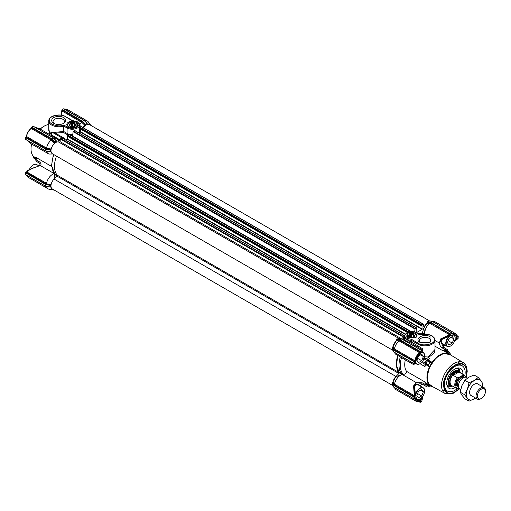 <?xml version="1.0" encoding="UTF-8"?>
<svg xmlns="http://www.w3.org/2000/svg" width="511" height="511" viewBox="0 0 511 511"><rect width="100%" height="100%" fill="white"/><g stroke="black" fill="none" stroke-linecap="round" stroke-linejoin="round"><path stroke-width="0.77" d="M68.659 126.83A4.771 2.759 180 0 1 67.484 125.016A4.771 2.759 180 0 1 68.883 123.068A4.771 2.759 180 0 1 75.634 123.068A4.771 2.759 180 0 1 77.027 125.016A4.771 2.759 180 0 1 75.852 126.83M68.41 122.257A5.436 3.143 180 0 1 76.101 122.257A5.436 3.143 180 0 1 76.101 126.696L76.101 126.696A5.436 3.143 180 0 1 68.41 126.696A5.436 3.143 180 0 1 68.41 122.257M67.414 134.7L63.492 132.49L55.322 133.109L55.444 132.272L63.639 131.487L63.741 124.984C58.816 127.763 47.37 123.668 49.484 119.881C48.826 115.92 61.524 113.34 65.306 116.668L72.192 120.641L76.95 121.765C83.267 125.112 73.36 130.829 67.561 127.188L63.741 124.984M72.562 135.881L71.597 135.785M54.632 173.306L54.869 173.951L57.309 175.362L54.332 173.638A8.636 4.982 120 0 0 54.3 173.651A8.636 4.982 120 0 0 46.565 183.347L45.281 183.564L51.132 184.771M57.315 175.388L40.484 165.673L40.874 165.36C41.321 163.865 40.65 162.575 38.862 161.495L36.045 159.866A2.657 1.533 120 0 0 36.121 157.484L51.624 166.433M63.69 117.594A7.02 4.05 0 0 0 53.77 117.594A7.02 4.05 0 0 0 53.77 123.323L53.77 123.323A7.02 4.05 0 0 0 63.69 123.323A7.02 4.05 0 0 0 63.69 117.594M63.172 123.598A5.691 3.283 0 0 0 64.418 121.548A5.691 3.283 0 0 0 62.751 119.223A5.691 3.283 0 0 0 56.555 118.514A5.691 3.283 0 0 0 53.042 121.548A5.691 3.283 0 0 0 54.287 123.598M65.306 116.668A0.664 0.383 -60 0 1 65.638 116.629C59.947 113.052 48.475 115.639 48.769 121.005L48.769 130.414L51.688 135.064L51.688 131.972L55.444 132.272M40.158 129.053A17.93 10.354 120 0 1 43.703 126.428L44.17 126.153A18.594 10.737 120 0 0 40.254 129.111M48.769 124.46A18.594 10.737 120 0 0 44.17 126.153L43.703 126.428M36.134 159.649L34.001 158.423L33.7 156.705A1.329 0.767 -60 0 0 33.726 156.615M51.074 186.975L50.557 186.949L50.557 185.429L51.074 184.803M55.565 177.573L57.13 175.944A1.329 0.767 -60 0 0 57.213 175.848M57.475 175.458A23.244 13.42 -60 0 1 56.478 156.117A23.244 13.42 -60 0 0 57.238 175.19L399.142 372.589A23.244 13.42 -60 0 1 397.737 355.439L396.498 365.633L399.436 372.915L395.84 376.664L402.253 374.506L403.422 374.544C405.753 373.777 406.794 372.717 406.552 371.35L424.992 381.992L424.916 384.381L422.092 382.752L416.305 382.65L402.342 374.506M45.626 150.911L25.697 139.407L45.651 150.924L51.221 152.048L50.557 151.71L50.557 150.164L51.221 149.065L46.571 148.088L46.214 148.848L50.819 149.697M54.741 142.799L51.694 139.35L51.221 140.033L54.39 143.585L55.022 141.803L56.619 141.228L53.214 137.829M56.619 141.713L56.97 142.096L56.619 141.228M82.961 127.59A7.307 4.216 -60 0 1 84.909 125.329L85.267 124.575L82.265 121.752L81.824 122.455A8.636 4.982 120 0 0 79.888 124.486L80.393 127.207M85.267 124.569L85.452 124.23L82.354 121.139L82.137 121.446L85.267 124.575M85.452 124.23L87.145 123.483L83.861 120.27L87.004 123.343M87.445 124.409L87.145 123.483M50.876 187.09L45.651 186.176L25.665 174.634L45.626 186.164M46.578 186.406A8.636 4.982 120 0 0 48.213 188.891A8.636 4.982 120 0 0 49.88 189.3L52.793 189.236M89.962 124.856L88.556 122.301A8.636 4.982 120 0 0 87.375 121.062A8.636 4.982 120 0 0 84.571 120.839M80.38 130.682L80.329 131.844M84.909 125.329L81.824 122.455L62.144 111.091L61.601 115.224M59.391 142.403L58.03 139.931A8.636 4.982 120 0 0 56.849 138.685A8.636 4.982 120 0 0 53.987 138.481M56.619 141.688L56.919 142.039M31.388 127.495L30.788 128.715L31.171 128.459L51.221 140.033A8.636 4.982 120 0 0 46.571 148.088L26.515 136.52L26.546 136.06L26.515 136.52A8.636 4.982 120 0 1 31.171 128.459L30.788 128.715C28.597 130.714 27.185 133.167 26.546 136.06L25.793 137.197M51.145 152.029L48.143 151.441M46.578 151.16A8.636 4.982 120 0 0 48.213 153.645A8.636 4.982 120 0 0 49.88 154.047L52.793 153.99M53.942 179.272L54.69 174.538L54.332 173.638M90.268 125.035L89.023 123.585M79.154 123.515L79.888 124.486M48.769 121.005A9.965 5.749 0 0 0 51.688 125.074A9.965 5.749 0 0 0 63.639 126.006L67.088 127.999A7.307 4.216 180 0 0 75.053 128.913A7.307 4.216 180 0 0 79.563 125.016L79.358 132.464M79.812 124.55L79.058 124.39M67.561 127.188A0.664 0.383 -60 0 0 67.088 127.999L67.088 133.454L68.474 134.086M68.928 134.24L72.696 134.93M63.492 132.49L63.639 131.487M61.927 137.887L51.688 131.972L55.322 133.109L64.954 138.673L63.837 138.986M56.849 138.685L39.73 128.804L35.055 127.258M27.415 140.487L31.094 143.763L27.3 140.416M50.819 151.882L46.214 151.02M40.484 165.673L39.347 165.596L35.189 167.474C31.554 168.534 28.814 170.048 26.962 172.028L46.565 183.347M39.353 163.098L36.83 161.642A21.251 12.27 -60 0 1 36.109 161.163L39.194 162.971C40.145 164.574 40.331 165.455 39.749 165.609L35.189 167.474M45.281 183.564L26.118 172.379L25.665 173.491M51.924 189.69L51.017 189.274L53.859 189.849M36.109 161.163A1.329 0.767 -60 0 1 36.045 159.866M89.923 123.93L90.562 125.208M61.831 111.028L62.01 110.018L62.514 110.35A0.664 0.383 120 0 1 62.144 111.091L61.863 110.881L61.556 111.57L61.218 115.16M62.764 109.239L61.997 109.942L82.137 121.446M49.944 134.7L48.769 128.625M45.69 150.841L45.69 149.321L46.086 149.391L46.201 148.842L25.965 137.152L46.214 148.848L46.099 149.391L50.557 150.164M54.741 142.307L51.336 138.915L31.446 127.667L51.694 139.35M31.618 144.064A18.594 10.737 120 0 0 31.018 148.931A18.594 10.737 120 0 0 33.675 156.545L36.358 158.097M39.194 162.971L39.647 163.271M35.285 167.34L35.202 167.231C29.74 169.218 27 170.604 26.968 171.389L26.534 171.939L26.962 172.028A0.664 0.383 120 0 1 26.502 172.718M28.162 170.591L26.968 171.389M25.882 172.59L45.626 183.992L45.69 186.087M25.895 172.482L25.697 172.916L45.651 184.439M25.729 172.558L25.697 172.916M26.118 172.379L26.118 172.379A0.664 0.511 -31.6 0 0 26.693 171.939M34.001 158.423A19.923 11.504 120 0 0 34.678 158.87L36.115 159.7M61.997 109.942L61.805 110.97M63.473 108.83L83.861 120.27L82.354 121.139L62.278 109.552L62.093 109.878M63.045 109.073L62.067 109.539L61.556 111.57M33.445 126.415L31.446 127.539M33.26 126.306L53.285 137.868M25.857 137.216L26.406 136.29C27.051 133.192 28.552 130.586 30.916 128.485L30.935 128.465M31.42 127.654L31.203 128.197M25.946 137.14L26.304 136.68M51.336 138.915L51.783 138.737L31.727 127.156L31.535 127.482M55.022 141.803L51.783 138.737M46.086 150.911L50.685 151.901M36.338 158.927L33.592 157.337A0.664 0.383 120 0 0 33.675 156.545M31.522 144.006A17.93 10.354 120 0 0 31.018 148.388L31.018 148.931M26.534 171.939L26.004 172.431L26.534 171.939M89.106 123.304L89.847 123.854M51.924 138.711L53.24 137.951M45.626 148.746L45.69 149.321M46.143 151.084L25.748 139.529L25.55 138.309L25.697 139.407M25.665 138.142L25.857 137.325M409.726 337.63L409.004 337.094A2.791 1.61 180 0 1 408.736 336.404A2.791 1.61 180 0 1 408.781 336.117L408.781 336.692M413.629 337.458A2.791 1.61 -0 0 0 413.821 337.317L414.274 336.941M408.583 335.376A3.187 1.84 -0 0 0 409.273 337.381A3.187 1.84 -0 0 0 413.782 337.381A3.187 1.84 -0 0 0 414.472 336.781A3.187 1.84 -0 0 0 412.747 334.379A3.187 1.84 -0 0 0 408.583 335.376M409.234 337.349L409.234 335.484L408.691 335.497L408.781 336.117M414.051 337.139L414.051 335.714A2.791 1.61 180 0 1 414.319 336.404A2.791 1.61 180 0 1 414.274 336.692M414.051 335.714L413.961 335.095L413.329 335.171L413.329 337.599M412.945 337.726A2.791 1.61 -0 0 0 411.757 337.509L411.757 334.801A2.791 1.61 180 0 1 413.329 335.171M411.757 334.801L411.125 334.418L410.582 334.89L410.582 337.599L411.757 337.509M409.234 335.484A2.791 1.61 180 0 1 410.582 334.89M412.473 337.835A3.654 2.108 -0 0 0 410.589 337.835M410.582 337.599A2.791 1.61 -0 0 0 410.109 337.726M413.961 335.095L413.961 337.209M411.125 334.418L411.125 337.356M432.632 386.661L428.378 383.467L426.985 377.482L429.451 367.211L436.311 357.611L444.078 353.203L450.855 355.094M456.962 364.509L456.987 364.509A16.148 9.319 120 0 1 459.185 363.928A16.148 9.319 120 0 1 465.783 377.131M456.987 364.496L456.923 364.528A16.148 9.319 120 0 0 453.295 366.63L453.231 366.662A16.148 9.319 120 0 0 444.449 389.459A16.148 9.319 120 0 0 455.109 391.777A16.148 9.319 120 0 0 459.248 388.494M457.243 388.641A14.615 8.438 -60 0 1 450.402 391.765A14.615 8.438 -60 0 1 447.521 391.087A14.615 8.438 -60 0 1 446.384 376.435A14.615 8.438 -60 0 1 459.255 365.097A14.615 8.438 -60 0 1 462.136 365.774L460.539 364.854A14.615 8.438 120 0 0 457.997 364.171M432.836 386.77A18.594 10.737 -60 0 1 432.165 386.61A18.594 10.737 -60 0 1 429.585 385.122A18.594 10.737 -60 0 1 429.585 366.834A18.594 10.737 -60 0 1 432.165 362.363L431.137 362.433M447.668 351.287A2.657 1.533 -60 0 1 447.738 351.121L447.674 349.824L446.173 348.956L442.992 350.808L444.244 351.051L444.889 350.591L448.185 352.488L448 353.222A18.594 10.737 -60 0 1 450.581 354.711A18.594 10.737 -60 0 1 451.053 355.215M430.882 362.286L427.758 360.479L429.655 358.511L427.63 359.591L425.126 358.147L426.851 358.294L428.256 357.706L427.835 357.004L424.558 356.767M423.836 334.105L422.265 333.166L423.875 334.098M446.173 348.956L443.356 347.327L441.057 342.319L440.335 341.674L439.224 342.964C439.607 345.187 440.603 346.841 442.2 347.921L445.024 349.55M444.889 350.591L445.566 350.131L449.105 352.117A19.923 11.504 120 0 1 449.782 352.564L450.581 354.711M445.119 345.244L444.033 345.372C443.369 345.097 443.554 345.979 444.583 348.017M427.835 357.004L435.014 349.498L435.014 340.09A9.965 5.749 180 0 1 428.863 345.404A9.965 5.749 180 0 1 418.011 344.159L418.011 345.902L422.488 348.764L422.546 350.635M394.562 352.456A8.636 4.982 120 0 0 394.773 352.999A8.636 4.982 120 0 0 396.082 354.481L413.52 364.554L415.136 363.768M413.533 363.755C413.31 364.924 413.584 364.828 414.37 363.468L414.504 363.525M443.644 344.395L442.596 344.133L441.447 342.945M444.857 348.195C443.158 346.65 442.916 345.462 444.142 344.625L441.415 343.047L440.884 341.041M411.317 342.038L418.011 345.902A0.664 0.383 -60 0 1 417.219 346.758L410.71 342.996L411.291 342.166L411.591 339.368L406.833 338.25C400.515 334.897 410.429 329.18 416.222 332.827L420.042 335.024C424.967 332.246 436.413 336.34 434.299 340.128C434.957 344.088 422.258 346.669 418.477 343.347L411.591 339.368M420.093 342.415L430.013 342.415L430.013 336.685C423.919 332.808 413.386 338.895 420.093 342.415M429.495 342.683A5.691 3.283 -0 0 0 430.741 340.633A5.691 3.283 -0 0 0 429.074 338.308A5.691 3.283 -0 0 0 422.878 337.599A5.691 3.283 -0 0 0 419.365 340.633A5.691 3.283 -0 0 0 420.61 342.683M407.682 333.313L407.682 337.758L415.373 337.758C420.572 335.031 412.403 330.317 407.682 333.313M415.124 337.892A4.771 2.759 -0 0 0 416.299 336.078A4.771 2.759 -0 0 0 414.906 334.13A4.771 2.759 -0 0 0 408.155 334.13A4.771 2.759 -0 0 0 406.756 336.078A4.771 2.759 -0 0 0 407.931 337.892M421.645 397.66L420.681 399.685L418.209 400.439A7.007 4.043 -60 0 1 417.353 400.132A7.007 4.043 -60 0 1 416.778 399.653M395.897 376.696L392.678 382.375L393.924 384.853L394.505 384.227L414.37 395.693L413.533 385.914L416.114 383.122L415.743 384.259L416.669 384.559L414.625 386.578L415.36 394.3L416.752 399.608L415.839 397.405M428.41 360.198L432.165 362.363A18.594 10.737 -60 0 1 448 353.222L444.244 351.051M444.065 388.309A14.615 8.438 120 0 0 445.924 390.161L447.521 391.087M449.105 352.117A19.923 11.504 120 0 0 448.383 351.76L448.185 352.488M435.014 348.47L434.439 352.801L428.256 357.706L429.655 358.511M427.63 359.591L426.474 360.325L424.973 362.931L424.992 366.591L425.708 363.947L429.042 365.87L428.505 364.848A19.923 11.504 120 0 1 429.904 362.427L431.054 362.382L427.726 360.453L425.689 363.219L425.746 363.966L428.876 365.767M425.829 364.669L429.585 366.834L429.125 365.914M405.332 359.827A18.594 10.737 120 0 0 406.552 371.35M425.829 382.95L429.585 385.122L429.042 385.652L425.746 383.748L425.829 382.95L424.992 381.992M425.746 383.748L425.689 384.559L429.183 386.629A19.923 11.504 120 0 1 428.505 386.182L429.042 385.652M429.183 386.629A19.923 11.504 120 0 0 429.904 386.993L432.165 386.61M421.652 362.408L424.916 364.298M415.283 385.185L417.474 384.502C418.873 383.767 420.432 383.614 422.156 384.048L426.474 386.54L427.739 385.799M422.52 332.655L424.711 333.919L423.804 328.228L422.271 333.198L417.455 333.313M439.53 342.555L440.661 338.927L449.552 334.756L429.617 323.252L430.211 322.007L430.569 322.613L449.916 334.015A0.664 0.383 -60 0 1 449.552 334.756L450.07 335.012L450.759 334.462L450.191 335.248L448.434 336.244L450.191 335.248M424.909 334.06A8.636 4.982 120 0 1 429.604 323.259L429.617 323.252M402.234 374.525A8.636 4.982 120 0 0 394.505 384.215L394.505 384.227M416.114 383.122L416.305 382.65M424.973 385.677L424.916 384.381M399.436 372.915L402.253 374.506M423.657 384.917C421.811 384.202 420.662 384.591 420.202 386.073L417.474 384.502L416.561 384.681L414.625 386.578A27.907 16.109 -60 0 1 414.332 386.175L415.743 384.259M423.363 384.77C421.498 384.745 420.642 385.026 420.802 385.607L421.23 386.616M402.151 339.195A8.636 4.982 -60 0 1 403.626 339.138L399.883 338.589M400.343 338.697L398.337 338.378L396.638 339.591L399.768 340.083L419.933 351.958L399.34 340.064L396.638 340.211L396.638 339.591M396.638 340.211L392.64 347.148L393.86 349.562L394.435 348.936L414.817 360.702A8.636 4.982 -60 0 1 419.474 352.641L399.091 340.875L396.287 341.016M393.86 349.562L414.459 361.449L393.783 349.748L392.64 347.148M392.461 347.25L392.461 349.415L393.783 351.919M393.783 385L393.949 387.261L414.025 398.944L414.536 398.823L413.967 398.823L413.942 397.073L414.53 397.034L393.783 385L392.678 382.375M392.461 382.496L392.461 384.668L393.783 387.166M429.604 323.259L426.813 323.393L423.83 328.247M457.096 339.189L454.535 341.163M424.424 357.457L425.126 358.147A1.329 0.767 -60 0 0 423.97 358.882L423.683 358.665M424.532 356.914L424.999 356.972M422.488 348.764L421.952 349.479M417.219 346.758L419.084 347.825M448.837 336.244L441.779 339.54L441.038 342.089M440.335 341.674L441.287 339.483A0.664 0.415 -121.4 0 1 440.661 338.927M442.59 344.127L441.108 342.166L441.779 339.54A27.907 16.109 -60 0 0 441.287 339.483C443.574 338.186 445.196 337.317 448.434 336.244A34.103 19.693 -60 0 1 448.837 336.321L448.837 336.321C452.241 334.973 453.998 334.488 454.132 334.865L451.213 335.376M393.195 381.666L394.505 384.215M413.533 385.914A0.664 0.415 1.4 0 1 414.332 386.175C414.261 387.938 414.562 391.899 415.098 393.987L414.536 398.005L418.292 400.784C420.01 400.982 421.205 400.075 421.882 398.063L421.971 397.328M415.111 396.006L414.504 396.606L413.91 396.389A0.664 0.383 -60 0 0 414.37 395.693L414.849 396.019L415.098 393.987A34.103 19.693 -60 0 0 415.36 394.3L415.379 394.3C414.306 388.462 414.702 388.615 414.645 386.648M416.465 384.662L419.014 384.987L419.761 385.76M422.405 396.817L421.977 400.011M419.474 401.665L419.474 401.665A8.636 4.982 -60 0 1 416.465 401.499L396.146 389.772A8.636 4.982 -60 0 1 394.843 388.283A8.636 4.982 -60 0 1 394.633 387.747M393.783 349.748L393.949 352.015L413.942 363.557L414.159 361.513M393.157 346.439L394.435 348.924A8.636 4.982 -60 0 1 399.078 340.882L399.34 340.064M428.908 320.78L431.214 321.138L428.761 320.812L429.048 320.997L427.164 322.083L429.553 322.454L427.164 322.588L426.813 323.393M427.164 322.588L427.164 322.083M430.064 321.981L429.553 322.454L429.738 321.93L430.211 322.007M454.764 340.53L455.358 340.083C456.764 338.493 456.949 337.005 455.921 335.612L455.576 335.714C456.534 337.113 456.387 338.506 455.148 339.892L455.358 340.083A34.103 19.693 -60 0 1 455.62 340.39L458.054 338.423L458.233 336.513L457.256 335.855M458.118 337.171L458.201 338.25L457.032 339.195M424.935 358.032A1.329 0.767 133 0 0 424.213 358.217M419.065 347.812L422.156 349.594L422.322 351.319L421.779 352.073M421.933 349.665L421.639 350.872L422.284 351.344L421.952 351.555L422.284 351.344M410.71 342.996C407.465 341.584 405.134 340.307 403.722 339.151M418.477 343.347A0.664 0.383 -60 0 0 418.011 344.159L411.317 340.294A7.307 4.216 180 0 1 406.36 339.061A7.307 4.216 180 0 1 404.22 336.078L404.22 338.831L404.578 338.397L411.291 342.166M417.404 384.579L419.007 384.987M393.898 352.073L413.993 363.679L414.549 363.538M421.952 399.953L422.284 398.139A34.103 19.693 -60 0 1 421.882 398.063L421.613 397.98M403.805 339.17L404.578 338.397M432.734 321.604A8.636 4.982 -60 0 1 433.302 321.515A8.636 4.982 -60 0 1 435.244 321.904L455.627 333.67A8.636 4.982 -60 0 1 457.268 336.193L457.268 336.193M456.7 339.7L458.054 338.423M450.338 334.028L452.056 332.853L431.999 321.272L430.543 322.058M450.759 334.462L450.434 334.2M457.224 335.74L458.233 336.513L458.118 337.496L454.362 334.711L451.628 333.747L450.791 334.232L430.498 322.141M415.296 394.332L416.752 399.608L417.353 400.132M414.325 396.74L414.715 396.894M393.949 385.53L413.942 397.073L414.127 396.747M393.949 350.278L414.536 361.839L414.53 363.551L413.942 363.557L414.772 363.442M414.715 363.423L415.111 363.398M421.799 401.231L420.738 401.908M414.523 398.893L415.411 399.072L414.619 398.861M418.209 400.439L421.019 401.748L420.31 402.157L419.652 401.525C417.461 402.048 416.05 401.237 415.411 399.072L414.459 398.867M393.898 387.325L414.025 398.944L414.638 398.81M419.838 351.9A0.664 0.383 -60 0 1 419.474 352.641L419.652 353.222C417.461 355.228 416.05 357.674 415.411 360.568L414.645 361.775L414.459 361.449L415.411 360.568L414.817 360.702A0.664 0.383 -60 0 1 414.357 361.398M457.339 336.129L457.926 336.238M454.183 334.865A7.007 4.043 -60 0 1 454.886 335.127L454.362 334.711L448.837 336.321C445.094 337.682 442.762 338.748 441.849 339.521M421.882 351.881L418.209 355.554M419.71 353.158L420.31 351.958L419.933 351.958L419.742 353.261L416.733 358.237L415.36 363.174M415.488 362.963L416.701 358.154M421.792 350.993L421.952 351.555M421.773 351.198L421.632 350.444L401.569 338.863M452.42 333.396L452.995 333.97L452.337 333.338L451.628 333.747L451.347 333.261M413.967 398.005L414.536 398.005L414.645 398.759M421.76 352.098L418.317 355.586L414.536 362.657L413.967 362.657M419.933 402.157L419.448 401.755M420.31 402.029L419.652 401.525M419.652 353.222L421.019 351.421L420.738 350.936L421.632 350.444C421.888 350.725 421.888 350.725 421.632 350.444L421.818 351.236M420.31 351.958L420.029 351.344L399.928 339.738L399.768 340.083M396.83 339.253L399.928 339.738L401.646 338.997M431.821 321.291L431.354 321.215M431.054 321.17L431.757 321.4M457.818 336.41L458.003 336.736L457.236 336.423L457.818 336.41M432.102 321.278L431.386 321.221M400.145 338.665L401.429 338.87L421.505 350.457L421.799 350.974L419.933 351.83M431.999 321.272L432.453 321.528M452.337 333.249L452.995 333.97C455.186 333.447 456.604 334.264 457.236 336.423M452.248 332.961L452.337 333.338L452.248 332.961M452.395 333.293L432.268 321.336M70.454 126.568L69.732 126.032A2.791 1.61 180 0 1 69.464 125.342A2.791 1.61 180 0 1 69.509 125.054L69.509 125.629M74.357 126.402A2.791 1.61 0 0 0 74.549 126.262L75.002 125.878M69.311 124.314A3.187 1.84 0 0 0 70.001 126.319A3.187 1.84 0 0 0 74.51 126.319A3.187 1.84 0 0 0 75.2 125.719A3.187 1.84 0 0 0 73.475 123.317A3.187 1.84 0 0 0 69.311 124.314M69.962 126.287L69.962 124.422L69.419 124.435L69.509 125.054M74.778 126.076L74.778 124.652A2.791 1.61 180 0 1 75.047 125.342A2.791 1.61 180 0 1 75.002 125.629M74.778 124.652L74.689 124.039L74.057 124.109L74.057 126.536M73.673 126.664A2.791 1.61 0 0 0 72.485 126.447L72.485 123.739A2.791 1.61 180 0 1 74.057 124.109M72.485 123.739L71.853 123.362L71.31 123.828L71.31 126.536L72.485 126.447M69.962 124.422A2.791 1.61 180 0 1 71.31 123.828M73.201 126.773A3.654 2.108 0 0 0 71.316 126.773M71.31 126.536A2.791 1.61 0 0 0 70.837 126.664M74.689 124.039L74.689 126.147M71.853 123.362L71.853 126.3M420.029 363.653A6.643 3.833 -60 0 1 419.933 363.711A6.643 3.833 -60 0 1 416.612 364.036A6.643 3.833 -60 0 1 415.558 362.784M421.147 352.731A6.375 3.679 -60 0 1 424.628 355.79A6.375 3.679 -60 0 1 422.373 361.603A6.375 3.679 -60 0 1 420.125 363.602A6.375 3.679 -60 0 1 415.73 362.114M417.864 357.706A4.018 2.319 120 0 0 417.5 358.645L416.867 360.274L417.5 361.168A4.018 2.319 120 0 0 417.864 361.686L418.496 362.586L419.755 361.858A4.018 2.319 120 0 0 420.489 361.437L421.747 360.709L422.38 359.08A4.018 2.319 120 0 0 422.744 358.141L423.376 356.512L422.744 355.618A4.018 2.319 120 0 0 422.38 355.1L421.747 354.2L420.489 354.928A4.018 2.319 120 0 0 420.125 355.113A4.018 2.319 120 0 0 419.755 355.349L418.496 356.078L417.864 357.706M421.645 352.245A6.643 3.833 -60 0 1 423.255 352.533A6.643 3.833 -60 0 1 424.628 355.573A6.643 3.833 -60 0 1 424.628 355.682M419.755 361.858L420.489 361.437M417.608 358.32L421.747 360.709M417.5 361.168L417.864 361.686M420.489 354.928L419.755 355.349M422.744 355.618L422.38 355.1M423.376 356.512L420.559 354.89M422.38 359.08L422.744 358.141M38.664 165.743L36.645 164.574A6.643 3.833 120 0 0 33.324 164.9A6.643 3.833 120 0 0 30.973 166.982A6.643 3.833 120 0 0 29.434 169.531M33.228 164.957A6.375 3.679 120 0 0 33.132 165.008A6.375 3.679 120 0 0 30.877 167.008A6.375 3.679 120 0 0 29.344 169.582M61.218 114.381A6.375 3.679 120 0 0 60.726 115.09M61.211 114.483A6.643 3.833 120 0 0 60.79 115.096M420.029 398.899A6.643 3.833 -60 0 1 419.933 398.957A6.643 3.833 -60 0 1 416.612 399.289A6.643 3.833 -60 0 1 416.471 399.2M415.437 394.569A6.643 3.833 -60 0 1 417.589 390.193A6.643 3.833 -60 0 1 423.255 387.785A6.643 3.833 -60 0 1 424.628 390.826A6.643 3.833 -60 0 1 424.628 390.934M415.635 395.712A6.375 3.679 -60 0 1 417.87 390.436A6.375 3.679 -60 0 1 424.628 391.043A6.375 3.679 -60 0 1 422.373 396.849A6.375 3.679 -60 0 1 420.125 398.848A6.375 3.679 -60 0 1 416.12 398.356M417.864 392.953A4.018 2.319 120 0 0 417.5 393.892L416.867 395.52L417.5 396.421A4.018 2.319 120 0 0 417.864 396.938L418.496 397.839L419.755 397.104A4.018 2.319 120 0 0 420.489 396.689L421.747 395.955L422.38 394.332A4.018 2.319 120 0 0 422.744 393.393L423.376 391.765L422.744 390.864A4.018 2.319 120 0 0 422.38 390.347L421.747 389.452L420.489 390.18A4.018 2.319 120 0 0 420.125 390.359A4.018 2.319 120 0 0 419.755 390.602L418.496 391.33L417.864 392.953M419.755 397.104L420.489 396.689M417.608 393.566L421.747 395.955M417.5 396.421L417.864 396.938M420.489 390.18L419.755 390.602M422.744 390.864L422.38 390.347M423.376 391.765L420.559 390.136M422.38 394.332L422.744 393.393M450.555 346.03A6.643 3.833 -60 0 1 450.459 346.081A6.643 3.833 -60 0 1 447.138 346.413A6.643 3.833 -60 0 1 448.115 337.317A6.643 3.833 -60 0 1 449.112 336.244M452.733 334.948A6.375 3.679 -60 0 1 455.16 338.167A6.375 3.679 -60 0 1 452.906 343.973A6.375 3.679 -60 0 1 450.651 345.973A6.375 3.679 -60 0 1 446.295 344.631A6.375 3.679 -60 0 1 448.396 337.56A6.375 3.679 -60 0 1 450.197 335.848M448.39 340.083A4.018 2.319 120 0 0 448.026 341.022L447.393 342.645L448.026 343.545A4.018 2.319 120 0 0 448.39 344.063L449.022 344.963L450.287 344.235A4.018 2.319 120 0 0 451.015 343.814L452.273 343.085L452.906 341.457A4.018 2.319 120 0 0 453.27 340.518L453.902 338.889L453.27 337.995A4.018 2.319 120 0 0 452.906 337.471L452.273 336.577L451.015 337.305A4.018 2.319 120 0 0 450.651 337.49A4.018 2.319 120 0 0 450.287 337.726L449.022 338.454L448.39 340.083M453.781 334.909L453.647 334.833A6.643 3.833 -60 0 1 453.781 334.909A6.643 3.833 -60 0 1 455.16 337.95A6.643 3.833 -60 0 1 455.154 338.058M450.287 344.235L451.015 343.814M448.134 340.69L452.273 343.085M448.026 343.545L448.39 344.063M451.015 337.305L450.287 337.726M453.27 337.995L452.906 337.471M453.902 338.889L451.085 337.26M452.906 341.457L453.27 340.518M452.682 386.163A8.808 5.084 -60 0 1 451.82 386.278A8.808 5.084 -60 0 1 451.175 386.239A8.808 5.084 -60 0 1 449.028 377.929A8.808 5.084 -60 0 1 457.16 370.194A8.808 5.084 -60 0 1 459.766 371.363A8.808 5.084 -60 0 1 460.449 372.704M455.167 387.6A11.478 6.624 -60 0 1 451.354 388.903A11.478 6.624 -60 0 1 448.109 387.562A11.478 6.624 -60 0 1 448.671 375.885A11.478 6.624 -60 0 1 458.303 367.958A11.478 6.624 -60 0 1 459.376 368.041A11.478 6.624 -60 0 1 462.94 374.141M462.136 365.774A14.615 8.438 -60 0 1 464.876 375.413M399.11 373.254A0.664 0.383 120 0 0 399.142 372.589M392.972 385.639L52.358 188.987A6.643 3.833 -60 0 1 54.07 179.061L57.008 176.135A0.664 0.383 120 0 0 57.238 175.19M392.997 382.081A6.643 3.833 -60 0 1 395.974 376.46L397.411 375.023M416.369 332.687L422.092 329.378L421.952 324.798L423.325 324.102L423.766 326.408A0.664 0.383 120 0 0 424.584 326.203A6.643 3.833 -60 0 1 427.036 323.086M414.645 331.997L415.053 329.052L416.708 327.921L416.791 328.758L416.178 329.544L416.178 332.584M410.627 331.607L410.052 331.671M401.94 338.87L402.285 336.423L403.933 335.299L403.403 339.1M393.004 346.79A6.643 3.833 -60 0 1 396.51 340.716M392.972 350.386L52.358 153.734A6.643 3.833 -60 0 1 52.358 146.063A6.643 3.833 -60 0 1 58.995 142.23L398.804 338.416M59.295 142.403A0.664 0.383 120 0 0 60.017 141.63L60.381 139.03L62.112 138.085M65.983 140.186L67.605 139.037L67.605 136.36M66.998 135.92L407.299 332.393L67.05 136.041L67.28 134.776L68.73 134.208M72.473 136.29A0.664 0.383 120 0 0 72.536 136.054L73.156 131.653L74.887 130.707M78.758 132.815L80.38 131.659L80.38 128.983M79.767 128.542L421.671 325.935L79.825 128.663L80.055 127.405L81.505 126.837M83.293 127.782A6.643 3.833 -60 0 1 89.527 124.607L429.457 320.863M467.456 378.051L466.486 377.495A6.643 3.833 120 0 0 463.17 377.821A6.643 3.833 120 0 0 458.827 383.678A6.643 3.833 120 0 0 459.849 388.999L460.718 389.497M481.413 389.114A5.71 3.296 120 0 0 477.37 396.108A5.71 3.296 120 0 0 481.413 398.439L480.755 398.823A6.643 3.833 -60 0 1 477.434 399.148A6.643 3.833 -60 0 1 476.412 393.828A6.643 3.833 -60 0 1 480.755 387.977A6.643 3.833 -60 0 1 484.077 387.645A6.643 3.833 -60 0 1 485.45 390.685L485.45 391.445A5.71 3.296 120 0 0 481.413 389.114M465.489 377.188A7.109 4.101 120 0 0 462.532 375.393L463.132 374.506A7.774 4.484 -60 0 1 464.16 374.844L459.466 372.136A7.774 4.484 120 0 0 455.582 372.519A7.774 4.484 120 0 0 450.504 379.366A7.774 4.484 120 0 0 451.692 385.594L456.393 388.309A7.774 4.484 -60 0 1 457.422 377.801L458.961 377.457A7.109 4.101 120 0 0 455.723 384.751A7.109 4.101 120 0 0 458.961 388.303L459.057 388.245M452.337 385.965A7.972 4.599 -60 0 1 451.354 385.626A7.972 4.599 -60 0 1 450.127 379.239A7.972 4.599 -60 0 1 455.339 372.219A7.972 4.599 -60 0 1 459.319 371.823A7.972 4.599 -60 0 1 460.104 372.506M463.132 374.506L458.904 372.065L455.588 372.525L453.2 375.361L457.422 377.801M462.532 375.393L458.961 377.457M480.755 398.823L481.413 398.439A5.71 3.296 120 0 0 485.45 391.445M458.961 388.303L457.422 388.647A7.774 4.484 -60 0 1 456.393 388.309L457.422 388.647M458.904 372.065L453.2 375.361M466.383 394.32A11.293 6.522 120 0 0 467.45 398.312L464.435 394.62L467.45 389.095A11.293 6.522 120 0 0 466.383 394.32M471.519 395.738A6.707 3.871 -60 0 1 469.622 392.448A6.707 3.871 -60 0 1 474.368 384.234A6.707 3.871 -60 0 1 478.155 384.234M475.645 398.12L469.041 401.18L467.45 398.312A11.293 6.522 120 0 0 474.368 398.931A11.293 6.522 120 0 0 475.613 398.101M482.25 386.597A11.293 6.522 120 0 0 481.279 381.11A11.293 6.522 120 0 0 474.368 380.491A11.293 6.522 120 0 0 467.45 389.095L469.041 382.739L474.368 380.491L478.264 377.418L481.279 381.11L482.869 383.978L482.384 386.667M478.264 377.418L474.055 374.991L468.728 377.239L464.831 380.312L461.816 385.837L460.226 392.193L461.816 395.06L464.831 398.752L469.041 401.18M460.226 392.193L464.435 394.62M464.831 380.312L469.041 382.739M64.954 138.673A23.244 13.42 120 0 0 64.303 139.216M53.879 154.609A23.244 13.42 120 0 0 54.869 173.951M54.69 174.538L57.13 175.944M26.642 175.292A8.636 4.982 120 0 0 28.162 177.317L26.559 175.241M45.664 186.17L50.57 187.032M87.375 121.062L67.318 109.488A8.636 4.982 120 0 0 64.814 109.188M63.639 131.461L67.088 133.454A0.664 0.383 -60 0 1 66.596 134.278M45.626 183.992L50.876 184.918M25.665 173.817L25.665 174.315M89.291 123.643L89.578 123.803L89.399 123.47M62.514 110.35L82.265 121.752M60.126 140.832L57.698 139.426M60.241 140.008L51.688 135.064A0.664 0.383 120 0 1 51.502 135.6M56.402 141.01L53.285 137.9M26.055 137.21A0.664 0.383 120 0 0 26.515 136.52M31.171 128.459A0.664 0.383 120 0 0 31.535 127.712M39.309 163.06A21.251 12.27 -60 0 1 38.925 162.792A1.329 0.767 -60 0 1 38.862 161.495M45.69 184.567L50.557 185.429M83.983 120.251L63.945 108.773M46.092 150.994L45.664 150.917M25.665 138.468L25.665 137.651L45.651 149.193M445.343 393.642A17.917 10.341 -60 0 1 441.517 385.377A17.917 10.341 -60 0 1 449.412 367.268A17.917 10.341 -60 0 1 463.253 362.612L449.508 354.276A18.262 10.546 120 0 0 435.398 359.022A18.262 10.546 120 0 0 427.356 377.476A18.262 10.546 120 0 0 431.252 385.901L445.343 393.642L452.331 393.911L459.645 388.865M459.434 388.692L452.631 393.266L446.953 393.036L443.382 385.364C442.909 381.679 446.429 370.245 455.109 365.052C463.79 360.223 467.31 367.588 466.843 371.823L466.013 377.29M404.22 336.078C406.762 331.415 410.87 330.323 416.554 332.789A0.664 0.383 120 0 0 416.222 332.827M435.014 340.53L439.224 342.964M446.953 349.339L444.136 347.716A21.251 12.27 120 0 0 443.356 347.327A1.329 0.767 120 0 0 442.743 347.416A1.329 0.767 120 0 0 442.2 347.921M442.992 350.808L435.014 346.203M424.992 366.591L419.965 363.691M445.566 350.131L448.383 351.76M429.904 362.427L427.087 360.798M425.689 363.219L428.505 364.848M401.512 357.617A22.58 13.037 120 0 0 403.422 374.544M428.505 386.182L425.689 384.559M420.483 334.718A23.244 13.42 120 0 0 420.061 334.814M425.701 386.156L422.878 384.528A21.251 12.27 120 0 1 422.156 384.048A1.329 0.767 -60 0 1 422.092 382.752M400.337 356.94A23.244 13.42 120 0 0 402.042 374.416M421.926 362.12A1.329 0.767 120 0 0 422.092 362.669M424.973 362.931L422.469 361.481M430.569 322.613L449.916 334.015M426.474 360.325L423.97 358.882M413.91 396.389L393.924 384.853M419.838 401.978A0.664 0.383 -60 0 0 419.703 401.678L416.465 401.499A8.636 4.982 -60 0 1 414.817 398.976A0.664 0.383 -60 0 0 414.74 398.823M454.886 335.127A7.007 4.043 -60 0 1 455.576 335.714M413.942 363.557L393.949 352.015M413.967 398.823L393.949 387.261M452.446 333.517A0.664 0.383 -60 0 0 452.612 333.504A8.636 4.982 -60 0 1 455.627 333.67L457.396 336.391A0.664 0.383 -60 0 0 457.728 336.353M429.738 321.93L427.452 321.572M420.738 350.936L419.838 351.67M457.926 336.347L458.003 336.736M431.859 321.298L431.52 321.247M451.571 385.741A8.233 4.752 -60 0 1 449.226 378.396A8.233 4.752 -60 0 1 454.253 371.657A8.233 4.752 -60 0 1 459.53 371.957M451.175 386.239L448.888 385.901A9.677 5.589 -60 0 1 446.857 384.802M457.952 367.977A10.616 6.126 -60 0 1 459.989 371.676M456.361 368.342A9.677 5.589 -60 0 1 458.329 369.555L459.766 371.363M451.558 386.278A10.616 6.126 -60 0 1 449.335 386.801A10.616 6.126 -60 0 1 447.336 386.361M54.07 179.061L395.974 376.46M57.008 176.135L398.867 373.503M60.017 141.63L401.537 338.806M60.381 139.03L402.285 336.423M60.656 138.602L402.559 335.995M61.831 137.925L403.735 335.318M67.42 139.362L404.878 334.188M67.605 139.037L405.114 333.894M66.998 135.268L407.982 332.131M67.28 134.776L408.73 331.914M68.448 134.099L410.352 331.498M72.536 136.054L411.208 331.582M73.156 131.653L415.053 329.052M73.431 131.225L415.334 328.618M74.606 130.548L416.503 327.941M80.195 131.985L422.092 329.378M80.38 131.659L422.284 329.052M79.767 127.891L421.671 325.283M80.055 127.405L421.952 324.798M81.223 126.728L423.127 324.121M423.645 325.66L424.584 326.203M463.828 377.495A5.314 3.066 120 0 0 461.216 377.782A5.314 3.066 120 0 0 457.754 382.426A5.314 3.066 120 0 0 458.52 386.693M458.635 387.293A5.979 3.449 -60 0 1 456.662 382.943A5.979 3.449 -60 0 1 460.75 376.965A5.979 3.449 -60 0 1 464.41 377.297M79.563 125.016L77.282 121.727L72.345 120.519M48.213 188.891L28.162 177.317M48.213 153.645L31.101 143.763M53.406 154.341L51.547 165.481L54.69 173.817M65.638 116.629L72.37 120.519M51.515 189.651L50.87 189.274M54.326 190.124L51.681 189.709M26.317 172.194L25.588 172.737L25.722 174.756L45.6 186.234L50.685 187.135M64.162 109.284L67.318 109.488M89.789 123.681L90.619 125.233M39.73 128.804L34.94 127.188M87.106 123.368L83.996 120.264M56.555 141.049L53.285 137.778L33.387 126.294L31.529 127.137L30.935 128.472M89.035 123.17L89.642 123.521M25.831 137.14C25.742 137.344 26.687 136.239 25.831 137.14M466.275 377.386L467.233 371.28C466.69 366.202 465.361 363.315 463.253 362.612M443.293 390.18L445.234 390.909M394.511 352.424L394.773 352.999M454.439 341.405L456.636 339.77M435.014 340.09L434.459 338.084L432.082 335.791L428.218 334.366L420.106 334.839L416.554 332.789M422.565 396.606L422.246 399.327M394.575 387.715L394.843 388.283M419.058 401.85L420.227 402.342L421.716 401.442L422.227 399.417M404.22 338.819L403.843 339.176M432.676 321.572L433.302 321.515M401.531 338.844L398.433 338.359M415.143 363.768L415.494 362.957M416.612 364.036L415.341 363.302M423.255 352.533L421.984 351.798M423.255 387.785L417.787 384.623M447.138 346.413L441.676 343.258M450.319 385.032C448.684 383.946 448.339 381.723 449.29 378.37C451.89 372.672 454.892 370.296 458.29 371.222M460.839 363.883L457.786 361.96M62.029 137.906L403.933 335.299M67.05 136.041L407.216 332.431M68.646 134.08L410.55 331.479M74.804 130.529L416.708 327.921M79.825 128.663L421.728 326.056M81.421 126.709L423.325 324.102M477.434 399.148L470.574 395.188M450.134 384.924L451.354 385.626M458.105 371.12L459.319 371.823M484.077 387.645L477.217 383.684M465.808 377.233L464.16 374.844"/></g></svg>
